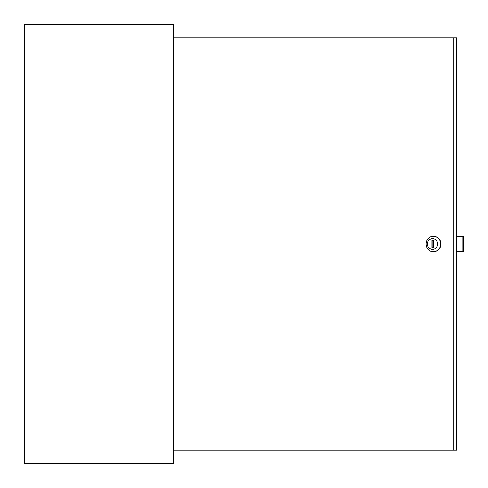 <?xml version="1.0" encoding="UTF-8"?>
<svg xmlns="http://www.w3.org/2000/svg" width="488" height="488" viewBox="0 0 488 488"><rect width="100%" height="100%" fill="white"/><g stroke="black" fill="none" stroke-linecap="round" stroke-linejoin="round"><path stroke-width="0.73" d="M173.289 463.6L173.289 24.4L24.638 24.4L24.638 463.6L173.289 463.6M427.457 244A5.405 5.081 -90 0 0 432.539 249.405A5.405 5.081 -90 0 0 437.614 244A5.405 5.081 -90 0 0 432.539 238.595A5.405 5.081 -90 0 0 427.457 244M440.646 244A7.771 7.302 90 0 1 433.344 251.771A7.771 7.302 90 0 1 426.042 244A7.771 7.302 90 0 1 433.344 236.229A7.771 7.302 90 0 1 440.646 244M433.46 251.771A7.771 7.302 -90 0 0 433.576 251.771A7.771 7.302 -90 0 0 440.877 244A7.771 7.302 -90 0 0 433.576 236.229A7.771 7.302 -90 0 0 433.46 236.229M453.26 37.911L456.725 37.911L456.725 450.089L453.26 450.089L453.26 37.911L173.289 37.911M173.289 450.089L453.26 450.089M433.173 247.715L433.173 240.285L431.898 240.285L431.898 247.715L433.173 247.715L432.825 247.715L432.825 240.285L433.173 240.285M456.725 236.229L462.905 236.229L462.905 251.771L456.725 251.771M462.905 251.771L463.362 251.771L463.362 236.229L462.905 236.229"/></g></svg>
